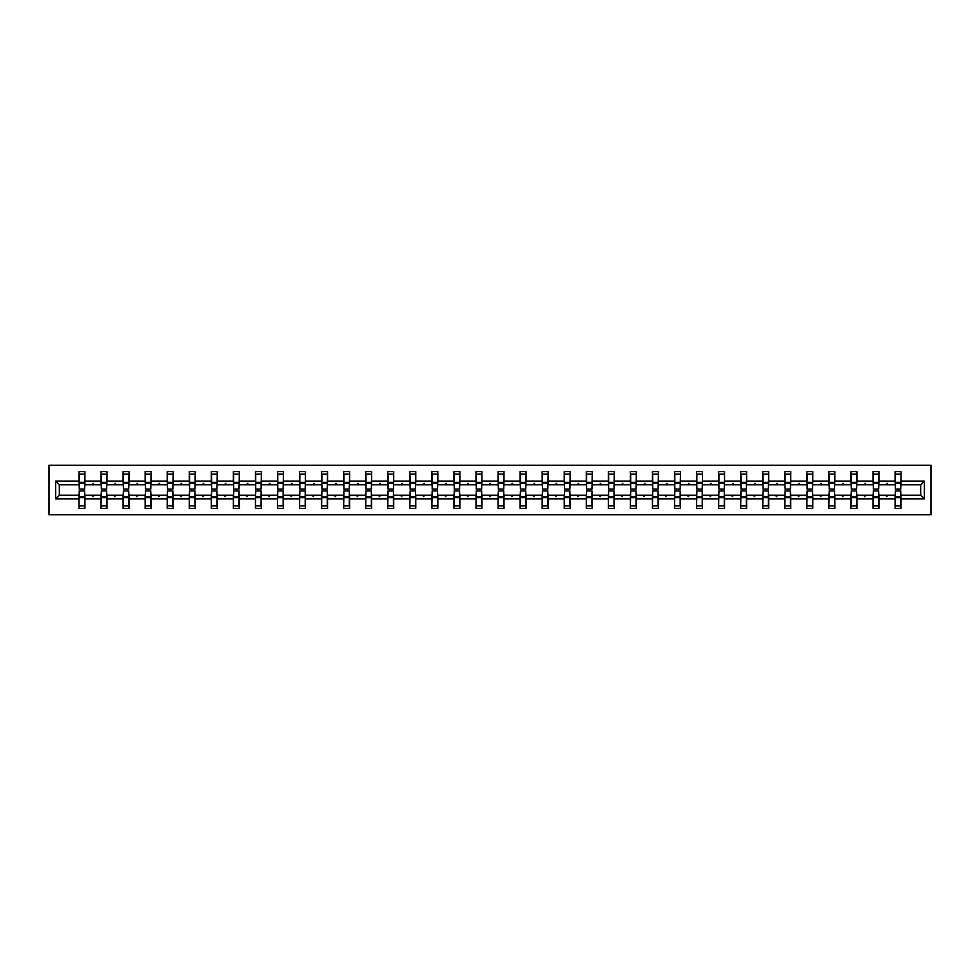 <?xml version="1.0" encoding="UTF-8"?>
<svg xmlns="http://www.w3.org/2000/svg" width="980" height="980" viewBox="0 0 980 980"><rect width="100%" height="100%" fill="white"/><g stroke="black" fill="none" stroke-linecap="round" stroke-linejoin="round"><path stroke-width="1.47" d="M49 514.745L931 514.745L931 465.255L49 465.255L49 514.745M895.365 493.112L895.083 495.231L878.962 495.231L878.68 493.112M924.361 498.906L920.673 495.231L920.673 484.769L924.361 481.094L924.361 498.906L901.024 498.906L901.024 508.375L895.083 508.375L895.083 495.231M920.673 484.769L901.024 484.769L901.024 471.625L895.083 471.625L895.083 481.094L878.962 481.094L878.68 486.889M895.365 486.889L895.083 481.094M873.315 493.112L873.033 495.231L856.912 495.231L856.63 493.112M895.083 498.906L878.962 498.906L878.962 508.375L873.033 508.375L873.033 495.231M878.962 481.094L878.962 471.625L873.033 471.625L873.033 481.094L856.912 481.094L856.63 486.889M873.315 486.889L873.033 481.094M851.253 493.112L850.971 495.231L834.85 495.231L834.568 493.112M873.033 498.906L856.912 498.906L856.912 508.375L850.971 508.375L850.971 495.231M856.912 481.094L856.912 471.625L850.971 471.625L850.971 481.094L834.85 481.094L834.568 486.889M851.253 486.889L850.971 481.094M829.202 493.112L828.921 495.231L812.8 495.231L812.518 493.112M850.971 498.906L834.85 498.906L834.85 508.375L828.921 508.375L828.921 495.231M834.85 481.094L834.85 471.625L828.921 471.625L828.921 481.094L812.8 481.094L812.518 486.889M829.202 486.889L828.921 481.094M807.14 493.112L806.859 495.231L790.738 495.231L790.456 493.112M828.921 498.906L812.8 498.906L812.8 508.375L806.859 508.375L806.859 495.231M812.8 481.094L812.8 471.625L806.859 471.625L806.859 481.094L790.738 481.094L790.456 486.889M807.14 486.889L806.859 481.094M785.078 493.112L784.796 495.231L768.688 495.231L768.406 493.112M806.859 498.906L790.738 498.906L790.738 508.375L784.796 508.375L784.796 495.231M790.738 481.094L790.738 471.625L784.796 471.625L784.796 481.094L768.688 481.094L768.406 486.889M785.078 486.889L784.796 481.094M763.028 493.112L762.746 495.231L746.625 495.231L746.344 493.112M784.796 498.906L768.688 498.906L768.688 508.375L762.746 508.375L762.746 495.231M768.688 481.094L768.688 471.625L762.746 471.625L762.746 481.094L746.625 481.094L746.344 486.889M763.028 486.889L762.746 481.094M740.966 493.112L740.684 495.231L724.563 495.231L724.281 493.112M762.746 498.906L746.625 498.906L746.625 508.375L740.684 508.375L740.684 495.231M746.625 481.094L746.625 471.625L740.684 471.625L740.684 481.094L724.563 481.094L724.281 486.889M740.966 486.889L740.684 481.094M718.916 493.112L718.634 495.231L702.513 495.231L702.231 493.112M740.684 498.906L724.563 498.906L724.563 508.375L718.634 508.375L718.634 495.231M724.563 481.094L724.563 471.625L718.634 471.625L718.634 481.094L702.513 481.094L702.231 486.889M718.916 486.889L718.634 481.094M696.854 493.112L696.572 495.231L680.451 495.231L680.169 493.112M718.634 498.906L702.513 498.906L702.513 508.375L696.572 508.375L696.572 495.231M702.513 481.094L702.513 471.625L696.572 471.625L696.572 481.094L680.451 481.094L680.169 486.889M696.854 486.889L696.572 481.094M674.804 493.112L674.522 495.231L658.401 495.231L658.119 493.112M696.572 498.906L680.451 498.906L680.451 508.375L674.522 508.375L674.522 495.231M680.451 481.094L680.451 471.625L674.522 471.625L674.522 481.094L658.401 481.094L658.119 486.889M674.804 486.889L674.522 481.094M652.741 493.112L652.46 495.231L636.339 495.231L636.057 493.112M674.522 498.906L658.401 498.906L658.401 508.375L652.46 508.375L652.46 495.231M658.401 481.094L658.401 471.625L652.46 471.625L652.46 481.094L636.339 481.094L636.057 486.889M652.741 486.889L652.46 481.094M630.679 493.112L630.397 495.231L614.288 495.231L613.995 493.112M652.46 498.906L636.339 498.906L636.339 508.375L630.397 508.375L630.397 495.231M636.339 481.094L636.339 471.625L630.397 471.625L630.397 481.094L614.288 481.094L613.995 486.889M630.679 486.889L630.397 481.094M608.629 493.112L608.347 495.231L592.226 495.231L591.945 493.112M630.397 498.906L614.288 498.906L614.288 508.375L608.347 508.375L608.347 495.231M614.288 481.094L614.288 471.625L608.347 471.625L608.347 481.094L592.226 481.094L591.945 486.889M608.629 486.889L608.347 481.094M586.567 493.112L586.285 495.231L570.164 495.231L569.882 493.112M608.347 498.906L592.226 498.906L592.226 508.375L586.285 508.375L586.285 495.231M592.226 481.094L592.226 471.625L586.285 471.625L586.285 481.094L570.164 481.094L569.882 486.889M586.567 486.889L586.285 481.094M564.517 493.112L564.235 495.231L548.114 495.231L547.832 493.112M586.285 498.906L570.164 498.906L570.164 508.375L564.235 508.375L564.235 495.231M570.164 481.094L570.164 471.625L564.235 471.625L564.235 481.094L548.114 481.094L547.832 486.889M564.517 486.889L564.235 481.094M542.455 493.112L542.173 495.231L526.052 495.231L525.77 493.112M564.235 498.906L548.114 498.906L548.114 508.375L542.173 508.375L542.173 495.231M548.114 481.094L548.114 471.625L542.173 471.625L542.173 481.094L526.052 481.094L525.77 486.889M542.455 486.889L542.173 481.094M520.404 493.112L520.111 495.231L504.002 495.231L503.72 493.112M542.173 498.906L526.052 498.906L526.052 508.375L520.111 508.375L520.111 495.231M526.052 481.094L526.052 471.625L520.111 471.625L520.111 481.094L504.002 481.094L503.72 486.889M520.404 486.889L520.111 481.094M498.342 493.112L498.06 495.231L481.94 495.231L481.658 493.112M520.111 498.906L504.002 498.906L504.002 508.375L498.06 508.375L498.06 495.231M504.002 481.094L504.002 471.625L498.06 471.625L498.06 481.094L481.94 481.094L481.658 486.889M498.342 486.889L498.06 481.094M476.28 493.112L475.998 495.231L459.89 495.231L459.596 493.112M498.06 498.906L481.94 498.906L481.94 508.375L475.998 508.375L475.998 495.231M481.94 481.094L481.94 471.625L475.998 471.625L475.998 481.094L459.89 481.094L459.596 486.889M476.28 486.889L475.998 481.094M454.23 493.112L453.948 495.231L437.827 495.231L437.546 493.112M475.998 498.906L459.89 498.906L459.89 508.375L453.948 508.375L453.948 495.231M459.89 481.094L459.89 471.625L453.948 471.625L453.948 481.094L437.827 481.094L437.546 486.889M454.23 486.889L453.948 481.094M432.168 493.112L431.886 495.231L415.765 495.231L415.483 493.112M453.948 498.906L437.827 498.906L437.827 508.375L431.886 508.375L431.886 495.231M437.827 481.094L437.827 471.625L431.886 471.625L431.886 481.094L415.765 481.094L415.483 486.889M432.168 486.889L431.886 481.094M410.118 493.112L409.836 495.231L393.715 495.231L393.433 493.112M431.886 498.906L415.765 498.906L415.765 508.375L409.836 508.375L409.836 495.231M415.765 481.094L415.765 471.625L409.836 471.625L409.836 481.094L393.715 481.094L393.433 486.889M410.118 486.889L409.836 481.094M388.055 493.112L387.774 495.231L371.653 495.231L371.371 493.112M409.836 498.906L393.715 498.906L393.715 508.375L387.774 508.375L387.774 495.231M393.715 481.094L393.715 471.625L387.774 471.625L387.774 481.094L371.653 481.094L371.371 486.889M388.055 486.889L387.774 481.094M366.005 493.112L365.712 495.231L349.603 495.231L349.321 493.112M387.774 498.906L371.653 498.906L371.653 508.375L365.712 508.375L365.712 495.231M371.653 481.094L371.653 471.625L365.712 471.625L365.712 481.094L349.603 481.094L349.321 486.889M366.005 486.889L365.712 481.094M343.943 493.112L343.662 495.231L327.541 495.231L327.259 493.112M365.712 498.906L349.603 498.906L349.603 508.375L343.662 508.375L343.662 495.231M349.603 481.094L349.603 471.625L343.662 471.625L343.662 481.094L327.541 481.094L327.259 486.889M343.943 486.889L343.662 481.094M321.881 493.112L321.599 495.231L305.478 495.231L305.197 493.112M343.662 498.906L327.541 498.906L327.541 508.375L321.599 508.375L321.599 495.231M327.541 481.094L327.541 471.625L321.599 471.625L321.599 481.094L305.478 481.094L305.197 486.889M321.881 486.889L321.599 481.094M299.831 493.112L299.549 495.231L283.428 495.231L283.147 493.112M321.599 498.906L305.478 498.906L305.478 508.375L299.549 508.375L299.549 495.231M305.478 481.094L305.478 471.625L299.549 471.625L299.549 481.094L283.428 481.094L283.147 486.889M299.831 486.889L299.549 481.094M277.769 493.112L277.487 495.231L261.366 495.231L261.084 493.112M299.549 498.906L283.428 498.906L283.428 508.375L277.487 508.375L277.487 495.231M283.428 481.094L283.428 471.625L277.487 471.625L277.487 481.094L261.366 481.094L261.084 486.889M277.769 486.889L277.487 481.094M255.719 493.112L255.437 495.231L239.316 495.231L239.034 493.112M277.487 498.906L261.366 498.906L261.366 508.375L255.437 508.375L255.437 495.231M261.366 481.094L261.366 471.625L255.437 471.625L255.437 481.094L239.316 481.094L239.034 486.889M255.719 486.889L255.437 481.094M233.657 493.112L233.375 495.231L217.254 495.231L216.972 493.112M255.437 498.906L239.316 498.906L239.316 508.375L233.375 508.375L233.375 495.231M239.316 481.094L239.316 471.625L233.375 471.625L233.375 481.094L217.254 481.094L216.972 486.889M233.657 486.889L233.375 481.094M211.594 493.112L211.313 495.231L195.204 495.231L194.922 493.112M233.375 498.906L217.254 498.906L217.254 508.375L211.313 508.375L211.313 495.231M217.254 481.094L217.254 471.625L211.313 471.625L211.313 481.094L195.204 481.094L194.922 486.889M211.594 486.889L211.313 481.094M189.544 493.112L189.263 495.231L173.142 495.231L172.86 493.112M211.313 498.906L195.204 498.906L195.204 508.375L189.263 508.375L189.263 495.231M195.204 481.094L195.204 471.625L189.263 471.625L189.263 481.094L173.142 481.094L172.86 486.889M189.544 486.889L189.263 481.094M167.482 493.112L167.2 495.231L151.079 495.231L150.798 493.112M189.263 498.906L173.142 498.906L173.142 508.375L167.2 508.375L167.2 495.231M173.142 481.094L173.142 471.625L167.2 471.625L167.2 481.094L151.079 481.094L150.798 486.889M167.482 486.889L167.2 481.094M145.432 493.112L145.15 495.231L129.029 495.231L128.748 493.112M167.2 498.906L151.079 498.906L151.079 508.375L145.15 508.375L145.15 495.231M151.079 481.094L151.079 471.625L145.15 471.625L145.15 481.094L129.029 481.094L128.748 486.889M145.432 486.889L145.15 481.094M123.37 493.112L123.088 495.231L106.967 495.231L106.685 493.112M145.15 498.906L129.029 498.906L129.029 508.375L123.088 508.375L123.088 495.231M129.029 481.094L129.029 471.625L123.088 471.625L123.088 481.094L106.967 481.094L106.685 486.889M123.37 486.889L123.088 481.094M101.32 493.112L101.038 495.231L84.917 495.231L84.917 508.375L78.976 508.375L78.976 495.231L59.327 495.231L55.64 498.906L55.64 481.094L59.327 484.769L59.327 495.231M123.088 498.906L106.967 498.906L106.967 508.375L101.038 508.375L101.038 495.231M106.967 481.094L106.967 471.625L101.038 471.625L101.038 481.094L84.917 481.094L84.917 471.625L78.976 471.625L78.976 481.094L55.64 481.094M101.32 486.889L101.038 481.094M79.258 493.112L78.976 495.231M79.258 486.889L78.976 481.094M900.743 493.112L901.024 498.906M901.024 484.769L900.743 486.889M878.962 498.906L878.962 495.231M856.912 498.906L856.912 495.231M834.85 498.906L834.85 495.231M812.8 498.906L812.8 495.231M790.738 498.906L790.738 495.231M768.688 498.906L768.688 495.231M746.625 498.906L746.625 495.231M724.563 498.906L724.563 495.231M702.513 498.906L702.513 495.231M680.451 498.906L680.451 495.231M658.401 498.906L658.401 495.231M636.339 498.906L636.339 495.231M614.288 498.906L614.288 495.231M592.226 498.906L592.226 495.231M570.164 498.906L570.164 495.231M548.114 498.906L548.114 495.231M526.052 498.906L526.052 495.231M504.002 498.906L504.002 495.231M481.94 498.906L481.94 495.231M459.89 498.906L459.89 495.231M437.827 498.906L437.827 495.231M415.765 498.906L415.765 495.231M393.715 498.906L393.715 495.231M371.653 498.906L371.653 495.231M349.603 498.906L349.603 495.231M327.541 498.906L327.541 495.231M305.478 498.906L305.478 495.231M283.428 498.906L283.428 495.231M261.366 498.906L261.366 495.231M239.316 498.906L239.316 495.231M217.254 498.906L217.254 495.231M195.204 498.906L195.204 495.231M173.142 498.906L173.142 495.231M151.079 498.906L151.079 495.231M129.029 498.906L129.029 495.231M106.967 498.906L106.967 495.231M924.361 481.094L901.024 481.094M101.038 498.906L84.917 498.906M78.976 498.906L55.64 498.906M886.165 484.769L887.892 484.769L887.378 483.361L886.165 484.769L878.962 484.769M895.083 484.769L887.892 484.769M886.165 495.231L886.68 496.64L887.892 495.231M864.103 484.769L865.842 484.769L865.328 483.361L864.103 484.769L856.912 484.769M873.033 484.769L865.842 484.769M864.103 495.231L864.617 496.64L865.842 495.231M842.041 484.769L843.78 484.769L843.266 483.361L842.041 484.769L834.85 484.769M850.971 484.769L843.78 484.769M842.041 495.231L842.555 496.64L843.78 495.231M819.99 484.769L821.73 484.769L821.216 483.361L819.99 484.769L812.8 484.769M828.921 484.769L821.73 484.769M819.99 495.231L820.505 496.64L821.73 495.231M797.928 484.769L799.668 484.769L799.153 483.361L797.928 484.769L790.738 484.769M806.859 484.769L799.668 484.769M797.928 495.231L798.443 496.64L799.668 495.231M775.878 484.769L777.606 484.769L777.091 483.361L775.878 484.769L768.688 484.769M784.796 484.769L777.606 484.769M775.878 495.231L776.393 496.64L777.606 495.231M753.816 484.769L755.556 484.769L755.041 483.361L753.816 484.769L746.625 484.769M762.746 484.769L755.556 484.769M753.816 495.231L754.331 496.64L755.556 495.231M731.754 484.769L733.493 484.769L732.979 483.361L731.754 484.769L724.563 484.769M740.684 484.769L733.493 484.769M731.754 495.231L732.268 496.64L733.493 495.231M709.704 484.769L711.443 484.769L710.929 483.361L709.704 484.769L702.513 484.769M718.634 484.769L711.443 484.769M709.704 495.231L710.218 496.64L711.443 495.231M687.642 484.769L689.381 484.769L688.867 483.361L687.642 484.769L680.451 484.769M696.572 484.769L689.381 484.769M687.642 495.231L688.156 496.64L689.381 495.231M665.592 484.769L667.319 484.769L666.804 483.361L665.592 484.769L658.401 484.769M674.522 484.769L667.319 484.769M665.592 495.231L666.106 496.64L667.319 495.231M643.529 484.769L645.269 484.769L644.754 483.361L643.529 484.769L636.339 484.769M652.46 484.769L645.269 484.769M643.529 495.231L644.044 496.64L645.269 495.231M621.479 484.769L623.207 484.769L622.692 483.361L621.479 484.769L614.288 484.769M630.397 484.769L623.207 484.769M621.479 495.231L621.994 496.64L623.207 495.231M599.417 484.769L601.157 484.769L600.642 483.361L599.417 484.769L592.226 484.769M608.347 484.769L601.157 484.769M599.417 495.231L599.932 496.64L601.157 495.231M577.355 484.769L579.094 484.769L578.58 483.361L577.355 484.769L570.164 484.769M586.285 484.769L579.094 484.769M577.355 495.231L577.869 496.64L579.094 495.231M555.305 484.769L557.044 484.769L556.53 483.361L555.305 484.769L548.114 484.769M564.235 484.769L557.044 484.769M555.305 495.231L555.819 496.64L557.044 495.231M533.243 484.769L534.982 484.769L534.468 483.361L533.243 484.769L526.052 484.769M542.173 484.769L534.982 484.769M533.243 495.231L533.757 496.64L534.982 495.231M511.193 484.769L512.92 484.769L512.405 483.361L511.193 484.769L504.002 484.769M520.111 484.769L512.92 484.769M511.193 495.231L511.707 496.64L512.92 495.231M489.13 484.769L490.87 484.769L490.355 483.361L489.13 484.769L481.94 484.769M498.06 484.769L490.87 484.769M489.13 495.231L489.645 496.64L490.87 495.231M467.08 484.769L468.808 484.769L468.293 483.361L467.08 484.769L459.89 484.769M475.998 484.769L468.808 484.769M467.08 495.231L467.595 496.64L468.808 495.231M445.018 484.769L446.757 484.769L446.243 483.361L445.018 484.769L437.827 484.769M453.948 484.769L446.757 484.769M445.018 495.231L445.533 496.64L446.757 495.231M422.956 484.769L424.695 484.769L424.181 483.361L422.956 484.769L415.765 484.769M431.886 484.769L424.695 484.769M422.956 495.231L423.47 496.64L424.695 495.231M400.906 484.769L402.645 484.769L402.131 483.361L400.906 484.769L393.715 484.769M409.836 484.769L402.645 484.769M400.906 495.231L401.42 496.64L402.645 495.231M378.844 484.769L380.583 484.769L380.069 483.361L378.844 484.769L371.653 484.769M387.774 484.769L380.583 484.769M378.844 495.231L379.358 496.64L380.583 495.231M356.793 484.769L358.521 484.769L358.006 483.361L356.793 484.769L349.603 484.769M365.712 484.769L358.521 484.769M356.793 495.231L357.308 496.64L358.521 495.231M334.731 484.769L336.471 484.769L335.956 483.361L334.731 484.769L327.541 484.769M343.662 484.769L336.471 484.769M334.731 495.231L335.246 496.64L336.471 495.231M312.681 484.769L314.409 484.769L313.894 483.361L312.681 484.769L305.478 484.769M321.599 484.769L314.409 484.769M312.681 495.231L313.196 496.64L314.409 495.231M290.619 484.769L292.358 484.769L291.844 483.361L290.619 484.769L283.428 484.769M299.549 484.769L292.358 484.769M290.619 495.231L291.134 496.64L292.358 495.231M268.557 484.769L270.296 484.769L269.782 483.361L268.557 484.769L261.366 484.769M277.487 484.769L270.296 484.769M268.557 495.231L269.071 496.64L270.296 495.231M246.507 484.769L248.246 484.769L247.732 483.361L246.507 484.769L239.316 484.769M255.437 484.769L248.246 484.769M246.507 495.231L247.021 496.64L248.246 495.231M224.445 484.769L226.184 484.769L225.67 483.361L224.445 484.769L217.254 484.769M233.375 484.769L226.184 484.769M224.445 495.231L224.959 496.64L226.184 495.231M202.395 484.769L204.122 484.769L203.607 483.361L202.395 484.769L195.204 484.769M211.313 484.769L204.122 484.769M202.395 495.231L202.909 496.64L204.122 495.231M180.332 484.769L182.072 484.769L181.557 483.361L180.332 484.769L173.142 484.769M189.263 484.769L182.072 484.769M180.332 495.231L180.847 496.64L182.072 495.231M158.27 484.769L160.01 484.769L159.495 483.361L158.27 484.769L151.079 484.769M167.2 484.769L160.01 484.769M158.27 495.231L158.785 496.64L160.01 495.231M136.22 484.769L137.96 484.769L137.445 483.361L136.22 484.769L129.029 484.769M145.15 484.769L137.96 484.769M136.22 495.231L136.735 496.64L137.96 495.231M114.158 484.769L115.897 484.769L115.383 483.361L114.158 484.769L106.967 484.769M123.088 484.769L115.897 484.769M114.158 495.231L114.672 496.64L115.897 495.231M92.108 484.769L93.835 484.769L93.321 483.361L92.108 484.769L84.917 484.769L84.917 481.094M101.038 484.769L93.835 484.769M92.108 495.231L92.622 496.64L93.835 495.231M84.635 493.112L84.917 495.231M84.917 484.769L84.635 486.889M78.976 484.769L59.327 484.769M920.673 495.231L901.024 495.231M79.258 483.422L79.258 474.1L84.917 474.1L84.635 489.081L79.258 489.081L79.258 483.422L84.635 483.422M84.635 496.578L84.635 505.901L78.976 505.901L79.258 490.919L84.635 490.919L84.635 496.578L79.258 496.578M101.32 483.422L101.32 474.1L106.967 474.1L106.685 489.081L101.32 489.081L101.32 483.422L106.685 483.422M106.685 496.578L106.685 505.901L101.038 505.901L101.32 490.919L106.685 490.919L106.685 496.578L101.32 496.578M123.37 483.422L123.37 474.1L129.029 474.1L128.748 489.081L123.37 489.081L123.37 483.422L128.748 483.422M128.748 496.578L128.748 505.901L123.088 505.901L123.37 490.919L128.748 490.919L128.748 496.578L123.37 496.578M145.432 483.422L145.432 474.1L151.079 474.1L150.798 489.081L145.432 489.081L145.432 483.422L150.798 483.422M150.798 496.578L150.798 505.901L145.15 505.901L145.432 490.919L150.798 490.919L150.798 496.578L145.432 496.578M167.482 483.422L167.482 474.1L173.142 474.1L172.86 489.081L167.482 489.081L167.482 483.422L172.86 483.422M172.86 496.578L172.86 505.901L167.2 505.901L167.482 490.919L172.86 490.919L172.86 496.578L167.482 496.578M189.544 483.422L189.544 474.1L195.204 474.1L194.922 489.081L189.544 489.081L189.544 483.422L194.922 483.422M194.922 496.578L194.922 505.901L189.263 505.901L189.544 490.919L194.922 490.919L194.922 496.578L189.544 496.578M211.594 483.422L211.594 474.1L217.254 474.1L216.972 489.081L211.594 489.081L211.594 483.422L216.972 483.422M216.972 496.578L216.972 505.901L211.313 505.901L211.594 490.919L216.972 490.919L216.972 496.578L211.594 496.578M233.657 483.422L233.657 474.1L239.316 474.1L239.034 489.081L233.657 489.081L233.657 483.422L239.034 483.422M239.034 496.578L239.034 505.901L233.375 505.901L233.657 490.919L239.034 490.919L239.034 496.578L233.657 496.578M255.719 483.422L255.719 474.1L261.366 474.1L261.084 489.081L255.719 489.081L255.719 483.422L261.084 483.422M261.084 496.578L261.084 505.901L255.437 505.901L255.719 490.919L261.084 490.919L261.084 496.578L255.719 496.578M277.769 483.422L277.769 474.1L283.428 474.1L283.147 489.081L277.769 489.081L277.769 483.422L283.147 483.422M283.147 496.578L283.147 505.901L277.487 505.901L277.769 490.919L283.147 490.919L283.147 496.578L277.769 496.578M299.831 483.422L299.831 474.1L305.478 474.1L305.197 489.081L299.831 489.081L299.831 483.422L305.197 483.422M305.197 496.578L305.197 505.901L299.549 505.901L299.831 490.919L305.197 490.919L305.197 496.578L299.831 496.578M321.881 483.422L321.881 474.1L327.541 474.1L327.259 489.081L321.881 489.081L321.881 483.422L327.259 483.422M327.259 496.578L327.259 505.901L321.599 505.901L321.881 490.919L327.259 490.919L327.259 496.578L321.881 496.578M343.943 483.422L343.943 474.1L349.603 474.1L349.321 489.081L343.943 489.081L343.943 483.422L349.321 483.422M349.321 496.578L349.321 505.901L343.662 505.901L343.943 490.919L349.321 490.919L349.321 496.578L343.943 496.578M366.005 483.422L366.005 474.1L371.653 474.1L371.371 489.081L366.005 489.081L366.005 483.422L371.371 483.422M371.371 496.578L371.371 505.901L365.712 505.901L366.005 490.919L371.371 490.919L371.371 496.578L366.005 496.578M388.055 483.422L388.055 474.1L393.715 474.1L393.433 489.081L388.055 489.081L388.055 483.422L393.433 483.422M393.433 496.578L393.433 505.901L387.774 505.901L388.055 490.919L393.433 490.919L393.433 496.578L388.055 496.578M410.118 483.422L410.118 474.1L415.765 474.1L415.483 489.081L410.118 489.081L410.118 483.422L415.483 483.422M415.483 496.578L415.483 505.901L409.836 505.901L410.118 490.919L415.483 490.919L415.483 496.578L410.118 496.578M432.168 483.422L432.168 474.1L437.827 474.1L437.546 489.081L432.168 489.081L432.168 483.422L437.546 483.422M437.546 496.578L437.546 505.901L431.886 505.901L432.168 490.919L437.546 490.919L437.546 496.578L432.168 496.578M454.23 483.422L454.23 474.1L459.89 474.1L459.596 489.081L454.23 489.081L454.23 483.422L459.596 483.422M459.596 496.578L459.596 505.901L453.948 505.901L454.23 490.919L459.596 490.919L459.596 496.578L454.23 496.578M476.28 483.422L476.28 474.1L481.94 474.1L481.658 489.081L476.28 489.081L476.28 483.422L481.658 483.422M481.658 496.578L481.658 505.901L475.998 505.901L476.28 490.919L481.658 490.919L481.658 496.578L476.28 496.578M498.342 483.422L498.342 474.1L504.002 474.1L503.72 489.081L498.342 489.081L498.342 483.422L503.72 483.422M503.72 496.578L503.72 505.901L498.06 505.901L498.342 490.919L503.72 490.919L503.72 496.578L498.342 496.578M520.404 483.422L520.404 474.1L526.052 474.1L525.77 489.081L520.404 489.081L520.404 483.422L525.77 483.422M525.77 496.578L525.77 505.901L520.111 505.901L520.404 490.919L525.77 490.919L525.77 496.578L520.404 496.578M542.455 483.422L542.455 474.1L548.114 474.1L547.832 489.081L542.455 489.081L542.455 483.422L547.832 483.422M547.832 496.578L547.832 505.901L542.173 505.901L542.455 490.919L547.832 490.919L547.832 496.578L542.455 496.578M564.517 483.422L564.517 474.1L570.164 474.1L569.882 489.081L564.517 489.081L564.517 483.422L569.882 483.422M569.882 496.578L569.882 505.901L564.235 505.901L564.517 490.919L569.882 490.919L569.882 496.578L564.517 496.578M586.567 483.422L586.567 474.1L592.226 474.1L591.945 489.081L586.567 489.081L586.567 483.422L591.945 483.422M591.945 496.578L591.945 505.901L586.285 505.901L586.567 490.919L591.945 490.919L591.945 496.578L586.567 496.578M608.629 483.422L608.629 474.1L614.288 474.1L613.995 489.081L608.629 489.081L608.629 483.422L613.995 483.422M613.995 496.578L613.995 505.901L608.347 505.901L608.629 490.919L613.995 490.919L613.995 496.578L608.629 496.578M630.679 483.422L630.679 474.1L636.339 474.1L636.057 489.081L630.679 489.081L630.679 483.422L636.057 483.422M636.057 496.578L636.057 505.901L630.397 505.901L630.679 490.919L636.057 490.919L636.057 496.578L630.679 496.578M652.741 483.422L652.741 474.1L658.401 474.1L658.119 489.081L652.741 489.081L652.741 483.422L658.119 483.422M658.119 496.578L658.119 505.901L652.46 505.901L652.741 490.919L658.119 490.919L658.119 496.578L652.741 496.578M674.804 483.422L674.804 474.1L680.451 474.1L680.169 489.081L674.804 489.081L674.804 483.422L680.169 483.422M680.169 496.578L680.169 505.901L674.522 505.901L674.804 490.919L680.169 490.919L680.169 496.578L674.804 496.578M696.854 483.422L696.854 474.1L702.513 474.1L702.231 489.081L696.854 489.081L696.854 483.422L702.231 483.422M702.231 496.578L702.231 505.901L696.572 505.901L696.854 490.919L702.231 490.919L702.231 496.578L696.854 496.578M718.916 483.422L718.916 474.1L724.563 474.1L724.281 489.081L718.916 489.081L718.916 483.422L724.281 483.422M724.281 496.578L724.281 505.901L718.634 505.901L718.916 490.919L724.281 490.919L724.281 496.578L718.916 496.578M740.966 483.422L740.966 474.1L746.625 474.1L746.344 489.081L740.966 489.081L740.966 483.422L746.344 483.422M746.344 496.578L746.344 505.901L740.684 505.901L740.966 490.919L746.344 490.919L746.344 496.578L740.966 496.578M763.028 483.422L763.028 474.1L768.688 474.1L768.406 489.081L763.028 489.081L763.028 483.422L768.406 483.422M768.406 496.578L768.406 505.901L762.746 505.901L763.028 490.919L768.406 490.919L768.406 496.578L763.028 496.578M785.078 483.422L785.078 474.1L790.738 474.1L790.456 489.081L785.078 489.081L785.078 483.422L790.456 483.422M790.456 496.578L790.456 505.901L784.796 505.901L785.078 490.919L790.456 490.919L790.456 496.578L785.078 496.578M807.14 483.422L807.14 474.1L812.8 474.1L812.518 489.081L807.14 489.081L807.14 483.422L812.518 483.422M812.518 496.578L812.518 505.901L806.859 505.901L807.14 490.919L812.518 490.919L812.518 496.578L807.14 496.578M829.202 483.422L829.202 474.1L834.85 474.1L834.568 489.081L829.202 489.081L829.202 483.422L834.568 483.422M834.568 496.578L834.568 505.901L828.921 505.901L829.202 490.919L834.568 490.919L834.568 496.578L829.202 496.578M851.253 483.422L851.253 474.1L856.912 474.1L856.63 489.081L851.253 489.081L851.253 483.422L856.63 483.422M856.63 496.578L856.63 505.901L850.971 505.901L851.253 490.919L856.63 490.919L856.63 496.578L851.253 496.578M873.315 483.422L873.315 474.1L878.962 474.1L878.68 489.081L873.315 489.081L873.315 483.422L878.68 483.422M878.68 496.578L878.68 505.901L873.033 505.901L873.315 490.919L878.68 490.919L878.68 496.578L873.315 496.578M895.365 483.422L895.365 474.1L901.024 474.1L900.743 489.081L895.365 489.081L895.365 483.422L900.743 483.422M900.743 496.578L900.743 505.901L895.083 505.901L895.365 490.919L900.743 490.919L900.743 496.578L895.365 496.578M84.635 497.424L79.258 497.424M79.258 482.577L84.635 482.577M101.32 482.577L106.685 482.577M123.37 482.577L128.748 482.577M106.685 497.424L101.32 497.424M128.748 497.424L123.37 497.424M145.432 482.577L150.798 482.577M167.482 482.577L172.86 482.577M150.798 497.424L145.432 497.424M172.86 497.424L167.482 497.424M189.544 482.577L194.922 482.577M194.922 497.424L189.544 497.424M211.594 482.577L216.972 482.577M216.972 497.424L211.594 497.424M233.657 482.577L239.034 482.577M239.034 497.424L233.657 497.424M255.719 482.577L261.084 482.577M261.084 497.424L255.719 497.424M277.769 482.577L283.147 482.577M283.147 497.424L277.769 497.424M299.831 482.577L305.197 482.577M305.197 497.424L299.831 497.424M321.881 482.577L327.259 482.577M327.259 497.424L321.881 497.424M343.943 482.577L349.321 482.577M349.321 497.424L343.943 497.424M366.005 482.577L371.371 482.577M371.371 497.424L366.005 497.424M388.055 482.577L393.433 482.577M393.433 497.424L388.055 497.424M410.118 482.577L415.483 482.577M415.483 497.424L410.118 497.424M432.168 482.577L437.546 482.577M437.546 497.424L432.168 497.424M454.23 482.577L459.596 482.577M459.596 497.424L454.23 497.424M476.28 482.577L481.658 482.577M481.658 497.424L476.28 497.424M498.342 482.577L503.72 482.577M503.72 497.424L498.342 497.424M520.404 482.577L525.77 482.577M525.77 497.424L520.404 497.424M542.455 482.577L547.832 482.577M547.832 497.424L542.455 497.424M564.517 482.577L569.882 482.577M569.882 497.424L564.517 497.424M586.567 482.577L591.945 482.577M591.945 497.424L586.567 497.424M608.629 482.577L613.995 482.577M613.995 497.424L608.629 497.424M630.679 482.577L636.057 482.577M636.057 497.424L630.679 497.424M652.741 482.577L658.119 482.577M658.119 497.424L652.741 497.424M674.804 482.577L680.169 482.577M680.169 497.424L674.804 497.424M696.854 482.577L702.231 482.577M702.231 497.424L696.854 497.424M718.916 482.577L724.281 482.577M724.281 497.424L718.916 497.424M740.966 482.577L746.344 482.577M746.344 497.424L740.966 497.424M763.028 482.577L768.406 482.577M768.406 497.424L763.028 497.424M785.078 482.577L790.456 482.577M790.456 497.424L785.078 497.424M807.14 482.577L812.518 482.577M812.518 497.424L807.14 497.424M829.202 482.577L834.568 482.577M834.568 497.424L829.202 497.424M851.253 482.577L856.63 482.577M856.63 497.424L851.253 497.424M873.315 482.577L878.68 482.577M878.68 497.424L873.315 497.424M895.365 482.577L900.743 482.577M900.743 497.424L895.365 497.424M84.635 497.632L79.258 497.632M79.258 482.368L84.635 482.368M101.32 482.368L106.685 482.368M123.37 482.368L128.748 482.368M106.685 497.632L101.32 497.632M128.748 497.632L123.37 497.632M145.432 482.368L150.798 482.368M167.482 482.368L172.86 482.368M150.798 497.632L145.432 497.632M172.86 497.632L167.482 497.632M189.544 482.368L194.922 482.368M194.922 497.632L189.544 497.632M211.594 482.368L216.972 482.368M216.972 497.632L211.594 497.632M233.657 482.368L239.034 482.368M239.034 497.632L233.657 497.632M255.719 482.368L261.084 482.368M261.084 497.632L255.719 497.632M277.769 482.368L283.147 482.368M283.147 497.632L277.769 497.632M299.831 482.368L305.197 482.368M305.197 497.632L299.831 497.632M321.881 482.368L327.259 482.368M327.259 497.632L321.881 497.632M343.943 482.368L349.321 482.368M349.321 497.632L343.943 497.632M366.005 482.368L371.371 482.368M371.371 497.632L366.005 497.632M388.055 482.368L393.433 482.368M393.433 497.632L388.055 497.632M410.118 482.368L415.483 482.368M415.483 497.632L410.118 497.632M432.168 482.368L437.546 482.368M437.546 497.632L432.168 497.632M454.23 482.368L459.596 482.368M459.596 497.632L454.23 497.632M476.28 482.368L481.658 482.368M481.658 497.632L476.28 497.632M498.342 482.368L503.72 482.368M503.72 497.632L498.342 497.632M520.404 482.368L525.77 482.368M525.77 497.632L520.404 497.632M542.455 482.368L547.832 482.368M547.832 497.632L542.455 497.632M564.517 482.368L569.882 482.368M569.882 497.632L564.517 497.632M586.567 482.368L591.945 482.368M591.945 497.632L586.567 497.632M608.629 482.368L613.995 482.368M613.995 497.632L608.629 497.632M630.679 482.368L636.057 482.368M636.057 497.632L630.679 497.632M652.741 482.368L658.119 482.368M658.119 497.632L652.741 497.632M674.804 482.368L680.169 482.368M680.169 497.632L674.804 497.632M696.854 482.368L702.231 482.368M702.231 497.632L696.854 497.632M718.916 482.368L724.281 482.368M724.281 497.632L718.916 497.632M740.966 482.368L746.344 482.368M746.344 497.632L740.966 497.632M763.028 482.368L768.406 482.368M768.406 497.632L763.028 497.632M785.078 482.368L790.456 482.368M790.456 497.632L785.078 497.632M807.14 482.368L812.518 482.368M812.518 497.632L807.14 497.632M829.202 482.368L834.568 482.368M834.568 497.632L829.202 497.632M851.253 482.368L856.63 482.368M856.63 497.632L851.253 497.632M873.315 482.368L878.68 482.368M878.68 497.632L873.315 497.632M895.365 482.368L900.743 482.368M900.743 497.632L895.365 497.632"/></g></svg>
